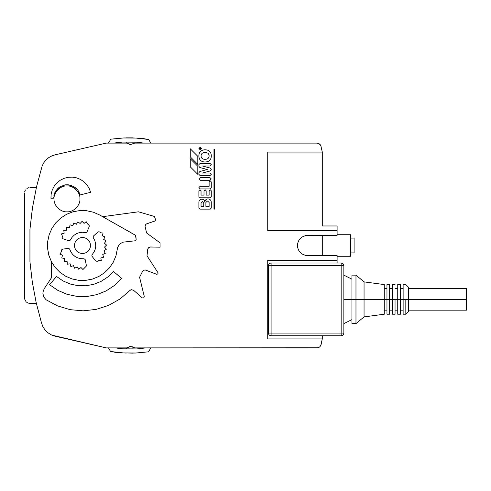 <?xml version="1.0" encoding="UTF-8"?>
<svg xmlns="http://www.w3.org/2000/svg" width="491" height="491" viewBox="0 0 491 491"><rect width="100%" height="100%" fill="white"/><g stroke="black" fill="none" stroke-linecap="round" stroke-linejoin="round"><path stroke-width="0.74" d="M79.923 198.886C80.499 192.484 73.386 185.371 66.991 185.954C60.589 185.371 53.476 192.484 54.053 198.886C53.476 192.484 60.589 185.371 66.991 185.954C73.386 185.371 80.499 192.484 79.923 198.886C80.499 205.281 73.386 212.394 66.991 211.817C60.589 212.394 53.476 205.281 54.053 198.886C53.476 205.281 60.589 212.394 66.991 211.817C73.386 212.394 80.499 205.281 79.923 198.886C80.499 192.484 73.386 185.371 66.991 185.954C60.589 185.371 53.476 192.484 54.053 198.886C53.476 205.281 60.589 212.394 66.991 211.817C73.386 212.394 80.499 205.281 79.923 198.886M200.23 197.805L198.886 196.731L198.886 190.803L199.96 189.722L198.886 190.803L198.886 196.731L200.23 197.805L210.203 197.805L200.23 197.805L210.203 197.805L211.277 196.731L210.203 197.805M209.123 190.803L210.203 189.722L211.277 190.803L211.277 196.731L211.277 190.803L210.203 189.722L209.123 190.803L209.123 195.111L206.159 195.111L209.123 195.111L209.123 190.803L209.123 195.111L206.159 195.111L206.159 190.803L206.159 195.111L206.159 190.803L205.085 189.722L206.159 190.803M204.004 190.803L205.085 189.722L204.004 190.803L204.004 195.111L201.04 195.111L204.004 195.111L204.004 190.803L204.004 195.111L201.04 195.111L201.04 190.803L199.96 189.722L201.04 190.803L201.04 195.111L201.04 190.803M209.123 181.909L210.203 180.829L209.123 181.909L209.123 186.218L200.23 186.218L198.886 187.568L200.23 188.912L210.203 188.912L211.277 187.838L210.203 188.912L200.23 188.912L198.886 187.568L200.23 186.218L209.123 186.218L209.123 181.909L209.123 186.218L200.23 186.218M198.886 202.12L198.886 208.049L198.886 202.12C199.076 200.328 200.064 199.34 201.85 199.156C200.064 199.34 199.076 200.328 198.886 202.12L198.886 208.049L199.96 209.123L210.203 209.123L211.277 208.049L211.277 202.12C211.075 200.168 209.995 199.088 208.049 198.886C206.097 199.088 205.017 200.168 204.815 202.12C205.017 200.168 206.097 199.088 208.049 198.886C209.995 199.088 211.075 200.168 211.277 202.12L211.277 208.049L210.203 209.123L199.96 209.123L210.203 209.123M209.098 202.39L207.509 201.04L205.913 202.39L207.509 201.04L209.098 202.39L207.509 201.04L205.913 202.39M201.04 202.924L202.39 201.58L203.734 202.924L202.39 201.58L201.04 202.924L201.04 206.429L203.734 206.429L201.04 206.429L201.04 202.924M82.482 237.417C77.609 237.932 74.914 240.627 74.399 245.5C74.914 250.373 77.609 253.068 82.482 253.583C77.609 253.068 74.914 250.373 74.399 245.5C74.914 240.627 77.609 237.932 82.482 237.417C87.355 237.932 90.049 240.627 90.565 245.5C90.049 250.373 87.355 253.068 82.482 253.583C87.355 253.068 90.049 250.373 90.565 245.5C90.049 240.627 87.355 237.932 82.482 237.417C77.609 237.932 74.914 240.627 74.399 245.5C74.914 250.373 77.609 253.068 82.482 253.583C87.355 253.068 90.049 250.373 90.565 245.5C90.049 240.627 87.355 237.932 82.482 237.417M200.23 149.847L201.58 148.497L200.23 147.153L201.58 148.497L200.23 149.847L201.58 148.497L200.23 147.153L198.886 148.497L200.23 149.847L198.886 148.497L200.23 147.153L198.886 148.497L200.23 149.847M200.23 147.423L199.156 148.497L200.23 149.577L199.156 148.497L200.23 147.423L201.31 148.497L200.23 149.577L201.31 148.497L200.23 147.423M199.426 148.497L199.96 147.957L200.905 147.951L200.5 148.497L200.905 147.951L199.96 147.957L199.426 149.037L201.04 149.037L199.426 149.037L199.426 148.497M343.847 299.387L355.975 299.387L355.975 275.138L355.975 299.387L386.963 299.387L386.963 314.209L386.963 284.571L386.963 299.387L392.352 299.387L392.352 314.209L392.352 299.387L384.269 299.387L384.269 284.571L384.269 314.209L384.269 299.387L364.058 299.387L364.058 281.877L364.058 299.387L355.975 299.387L355.975 323.643L355.975 299.387L351.93 299.387L351.93 275.138L351.93 323.643L351.93 299.387L343.847 299.387M395.046 299.387L392.352 299.387L392.352 284.571L392.352 299.387L397.741 299.387L397.741 314.209L397.741 299.387L395.046 299.387L395.046 314.209L395.046 299.387M405.824 299.387L403.129 299.387L403.129 314.209L403.129 299.387L397.741 299.387L397.741 284.571L397.741 299.387L403.129 299.387L403.129 284.571L403.129 299.387L466.45 299.387L466.45 288.61L466.45 299.387L408.518 299.387L408.518 287.266L408.518 311.515L408.518 299.387L405.824 299.387L405.824 314.209L405.824 299.387M400.435 314.209L400.435 299.387L400.435 314.209L397.741 314.209M389.658 314.209L389.658 299.387L389.658 314.209L386.963 314.209M129.28 144.299L130.716 144.458L126.672 143.108L106.234 143.108L55.25 154.788L51.856 155.88L48.738 157.617L46.019 159.931L43.803 162.73L42.183 165.903L36.549 186.727L32.461 207.908L29.939 229.334L32.32 208.859L29.939 229.334L29.939 261.666L32.32 282.141L36.125 302.401L41.342 322.348L42.686 326.263L44.884 329.774L47.817 332.695L51.328 334.88L55.25 336.212L51.856 335.12L106.234 347.892L126.672 347.892L106.234 347.892L126.672 347.892L130.716 346.542L129.28 346.701L132.147 346.701L134.755 347.892L317.112 347.892L134.755 347.892L317.112 347.892L319.659 346.99L321.071 344.688L322.292 338.925L267.73 338.925L267.73 260.322L337.114 260.322L337.114 255.602L307.476 255.602L305.5 255.412L301.861 253.902L299.074 251.116L297.564 247.47L297.564 243.53L299.074 239.884L297.564 243.53L297.564 247.47L299.074 251.116L301.861 253.902L305.5 255.412L307.476 255.602L337.114 255.602L337.114 260.322L267.73 260.322L267.73 338.925L322.292 338.925L320.776 345.56L319.659 346.99L318.027 347.788L134.755 347.892L130.716 346.542L126.672 347.892L106.234 347.892L55.25 336.212L51.328 334.88L47.817 332.695L44.884 329.774L42.686 326.263L41.342 322.348L36.125 302.401L32.32 282.141L29.939 261.666L29.939 229.334L32.461 207.908L36.549 186.727L42.183 165.903L43.803 162.73L46.019 159.931L48.738 157.617L51.856 155.88L55.25 154.788L106.234 143.108L126.672 143.108L130.716 144.458L129.28 144.299M322.292 235.398L322.292 255.602L322.292 235.398M350.586 252.908L354.091 252.908L354.091 238.092L350.586 238.092L354.091 238.092L354.091 252.908L350.586 252.908M150.811 347.892L148.528 351.82L150.811 347.892M136.756 348.929L145.944 347.892L136.756 348.929L122.265 348.8L115.299 347.892L122.265 348.8L136.756 348.929M133.006 346.984L133.006 348.898L133.006 346.984M126.267 347.892L126.267 348.837L126.267 347.892M122.517 142.071L113.329 143.108L122.517 142.071L137.007 142.2L122.517 142.071M108.462 347.892L110.561 351.507L123.186 352.912L135.884 353.017L148.528 351.82L135.884 353.017L123.186 352.912L110.561 351.507L108.462 347.892M35.327 298.043L35.757 300.142L35.327 298.043M35.653 191.116L35.327 192.828L35.653 191.116M28.889 187.672L27.877 187.979L28.889 187.672M26.944 188.476L27.877 187.979L26.944 188.476M25.458 189.962L24.961 190.895L25.458 189.962M24.654 191.907L24.961 190.895L24.654 191.907M36.389 187.568L29.939 187.568L36.389 187.568M24.55 192.957L24.654 299.093L26.127 301.855L27.877 303.021L29.939 303.432L36.389 303.432L29.939 303.432L27.877 303.021L26.127 301.855L24.654 299.093L24.55 192.957M123.388 137.983L136.087 138.088L148.712 139.493L150.811 143.108L148.712 139.493L136.087 138.088L123.388 137.983L110.745 139.18L123.388 137.983M108.462 143.108L110.745 139.18L108.462 143.108M143.973 143.108L137.007 142.2L143.973 143.108M123.364 137.983L110.745 139.18L123.364 137.983M133.006 142.163L133.006 144.016L133.006 142.163M133.006 137.873L126.267 137.873L133.006 137.873M126.267 142.102L126.267 143.108L126.267 142.102M133.006 137.934L142.255 138.425L148.712 139.493L142.255 138.425L133.006 137.934M135.903 353.017L142.255 352.575L135.903 353.017M133.006 353.066L135.823 353.017L133.006 353.066M133.006 353.127L126.267 352.937L133.006 353.127M126.267 137.934L123.456 137.983L126.267 137.934M110.561 351.507L117.018 352.575L126.267 353.066L117.018 352.575L110.561 351.507M337.114 256.277L350.586 256.277L350.586 234.723L337.114 234.723L350.586 234.723L350.586 256.277L337.114 256.277M322.292 152.075L322.292 225.964L322.292 152.075L320.776 145.44L318.886 143.519L317.118 143.108L319.659 144.01L321.071 146.312L319.659 144.01L317.112 143.108L134.755 143.108L130.716 144.458L134.755 143.108L317.112 143.108L319.659 144.01L320.776 145.44L322.292 152.075L267.73 152.075L322.292 152.075M43.183 327.055L44.46 329.099L43.183 327.055M41.784 323.637L42.502 325.729L41.784 323.637M36.371 303.352L38.507 311.509L36.371 303.352M32.406 282.626L33.707 289.543L32.406 282.626M32.406 208.374L32.32 208.859L32.406 208.374M36.371 187.648L33.707 201.457L36.371 187.648M41.784 167.363L38.507 179.491L41.784 167.363M43.183 163.945L42.502 165.271L43.183 163.945M45.411 160.698L44.46 161.901L45.411 160.698M48.253 158.034L47.13 158.986L48.253 158.034M51.58 156.034L50.487 156.647L51.58 156.034M48.253 332.966L50.487 334.353L48.253 332.966M45.411 330.302L47.13 332.014L45.411 330.302M322.292 335.764L322.292 338.925L322.292 335.764L341.153 335.764C342.779 335.592 343.675 334.696 343.847 333.07C343.675 334.696 342.779 335.592 341.153 335.764L341.153 333.07L341.153 335.764L322.292 335.764M322.292 263.016L341.153 263.016C342.779 263.188 343.675 264.084 343.847 265.711C343.675 264.084 342.779 263.188 341.153 263.016L341.153 265.711L343.847 265.711L341.153 265.711L341.153 263.016L322.292 263.016M337.114 230.678L337.114 225.964L322.292 225.964L337.114 225.964L337.114 230.678L267.73 230.678L267.73 152.075L267.73 230.678L337.114 230.678L337.114 235.398L305.5 235.588L301.861 237.098L299.074 239.884L301.861 237.098L305.5 235.588L337.114 235.398L337.114 230.678M146.613 232.986L145.06 226.461L145.502 224.786L146.349 223.976L145.502 224.786L145.06 226.461L146.613 232.986L160.035 242.824L160.066 247.182L149.865 247.022L148.791 247.495L147.803 248.919L147.005 255.811L158.188 273.014L157.691 273.996L156.629 274.285L145.281 269.976L143.568 270.283L142.691 271.057L139.585 277.262L144.274 296.417L143.66 297.877L142.31 297.908L133.601 290.316L131.41 289.678L130.324 290.107L119.976 299.013L108.585 305.402L96.144 309.398L83.163 310.84L70.152 309.668L57.637 305.936L46.111 299.786L43.859 297.086L42.92 293.704L42.999 291.936L44.245 288.653L51.635 277.525L51.524 261.826L51.635 277.525L44.245 288.653L42.999 291.936L42.92 293.704L43.859 297.086L46.111 299.786L57.637 305.936L70.152 309.668L83.163 310.84L96.144 309.398L108.585 305.402L119.976 299.013L130.324 290.107L131.41 289.678L133.601 290.316L142.31 297.908L143.66 297.877L144.274 296.417L139.585 277.262L142.691 271.057L143.568 270.283L145.281 269.976L156.629 274.285L157.691 273.996L158.188 273.014L147.005 255.811L147.699 249.502L148.362 247.894L150.449 246.973L160.066 247.182L160.035 242.824L146.613 232.986L145.06 226.461L145.502 224.786L146.349 223.976L155.874 220.674L154.444 216.463L138.468 211.805L102.674 216.678L138.468 211.805L154.444 216.463L155.874 220.674L146.883 223.724M49.744 257.505L48.897 255.449L49.744 257.505M53.623 198.211L50.929 198.211L51.168 193.994L52.285 189.913L54.225 186.163L56.907 182.891L60.209 180.258L63.99 178.368L68.083 177.312L72.306 177.128L76.473 177.828L80.401 179.387L83.918 181.731L86.87 184.751L89.129 188.323L90.62 192.282L80.162 194.952L77.756 189.968L75.835 187.955L70.968 185.31L65.456 184.837L60.215 186.629L56.14 190.373L54.759 192.791L53.623 198.211L54.759 192.791L56.14 190.373L60.215 186.629L65.456 184.837L70.968 185.31L75.835 187.955L77.756 189.968L80.162 194.952L90.62 192.282L89.129 188.323L86.87 184.751L83.918 181.731L80.401 179.387L76.473 177.828L72.306 177.128L68.083 177.312L63.99 178.368L60.209 180.258L56.907 182.891L54.225 186.163L52.285 189.913L51.168 193.994L50.929 198.211L53.623 198.211M80.162 194.952L90.62 192.282M53.912 195.443L54.759 192.791L57.981 188.292L60.215 186.629L65.456 184.837L68.237 184.788L73.54 186.377L77.756 189.968L79.217 192.331M337.114 263.016L337.114 260.322L337.114 263.016M341.153 335.764L271.1 335.764L271.1 333.07L271.1 335.764C269.467 335.599 268.571 334.702 268.405 333.07L341.153 333.07L271.1 333.07L271.1 265.711L271.1 333.07L268.405 333.07L268.405 265.711L271.1 265.711L268.405 265.711C268.571 264.078 269.467 263.182 271.1 263.016L271.1 265.711L341.153 265.711L341.153 333.07L343.847 333.07L341.153 333.07L341.153 265.711L271.1 265.711L271.1 263.016L341.153 263.016M384.269 314.209L364.058 316.904L364.058 299.387L364.058 316.904L355.975 323.643L351.93 323.643M389.658 284.571L389.658 299.387L389.658 284.571L386.963 284.571M400.435 284.571L400.435 299.387L400.435 284.571L397.741 284.571M466.45 310.165L466.45 299.387L466.45 310.165L408.518 310.165M343.847 333.07L343.847 265.711L343.847 333.07M209.933 177.601L211.277 178.945L209.933 177.601L200.23 177.601L209.933 177.601L200.23 177.601L198.886 178.945L200.23 180.295L209.933 180.295L200.23 180.295L209.933 180.295L211.277 178.945L209.933 180.295M200.23 180.295L198.886 178.945L200.23 177.601M209.933 173.016L211.277 174.366L209.933 173.016L202.488 173.016L209.933 173.016L202.488 173.016L210.216 170.948L211.277 169.628L210.277 168.1L202.495 166.013L209.933 166.013L211.277 164.663L209.933 163.319L200.23 163.319L198.886 164.626L198.886 166.246L199.831 167.529L198.886 166.246L199.831 167.529L207.239 169.512L199.886 171.482L198.886 172.746L198.886 174.366L200.23 175.71L209.933 175.71L200.23 175.71L209.933 175.71L211.277 174.366L209.933 175.71M211.277 169.358L210.277 168.1L211.277 169.628L210.216 170.948L202.488 173.016L210.216 170.948M198.886 164.626L198.886 166.246L198.886 164.626L200.23 163.319L198.886 164.626M199.831 167.529L207.239 169.512L199.886 171.482L198.886 172.746L199.886 171.482M200.23 175.71L198.886 174.366L198.886 172.746L198.886 174.366M210.283 168.1L202.495 166.013L209.933 166.013L202.495 166.013M209.933 163.319L200.23 163.319L209.933 163.319L211.277 164.663L209.933 166.013M201.04 148.767L200.5 148.767L201.04 148.767M200.23 148.767L199.696 148.767L200.23 148.767L199.96 148.227L200.23 148.497M211.277 156.58L211.277 155.236L211.277 156.58C210.94 159.833 209.141 161.625 205.889 161.969C209.141 161.625 210.94 159.833 211.277 156.58L211.277 155.236C210.94 151.983 209.141 150.185 205.889 149.847L204.274 149.847C201.022 150.185 199.229 151.983 198.886 155.236L198.886 156.58C199.229 159.833 201.022 161.625 204.274 161.969L205.889 161.969M209.123 156.04C208.921 157.992 207.84 159.072 205.889 159.274L204.274 159.274L205.889 159.274C207.84 159.072 208.921 157.992 209.123 156.04L209.123 155.77C208.921 153.824 207.84 152.744 205.889 152.541C207.84 152.744 208.921 153.824 209.123 155.77M205.889 149.847L204.274 149.847L205.889 149.847C209.141 150.185 210.94 151.983 211.277 155.236M198.886 155.236L198.886 156.58L198.886 155.236C199.229 151.983 201.022 150.185 204.274 149.847M204.274 161.969C201.022 161.625 199.229 159.833 198.886 156.58M205.889 152.541L204.274 152.541C202.323 152.744 201.249 153.824 201.04 155.77C201.249 153.824 202.323 152.744 204.274 152.541M204.274 159.274C202.323 159.072 201.249 157.992 201.04 156.04L201.04 156.04C201.249 157.992 202.323 159.072 204.274 159.274L205.889 159.274M107.781 277.022L113.446 271.48L107.781 277.022L101.146 281.349L107.781 277.022L101.146 281.349L93.793 284.301L101.146 281.349L93.793 284.301L86.005 285.762L93.793 284.301L86.005 285.762L78.081 285.676L86.005 285.762L78.081 285.676L70.33 284.05L78.081 285.676L70.33 284.05L63.044 280.938L70.33 284.05L63.044 280.938L56.502 276.464L63.044 280.938M113.446 271.48L121.7 278.409L114.526 285.424L106.124 290.911L96.807 294.649L86.944 296.503L76.909 296.392L67.089 294.324L57.858 290.384L49.573 284.719L56.502 276.464L49.573 284.719L57.858 290.384L67.089 294.324L76.909 296.392L86.944 296.503L96.807 294.649L106.124 290.911L114.526 285.424L121.7 278.409L113.446 271.48M84.274 210.67L81.009 210.602L84.274 210.67M91.228 211.738L88.024 211.02L91.228 211.738M97.819 214.168L94.806 212.836L97.819 214.168M47.572 248.385L47.682 241.492L49.143 234.753L51.893 228.432L55.827 222.773L60.798 217.992L66.604 214.279L73.024 211.774L79.812 210.571L86.704 210.725L93.431 212.229L99.741 215.015L135.203 235.091L135.884 236.146L136.167 239.768L135.522 240.743L123.081 242.155L120.283 243.628L119.147 244.745L117.644 247.525L115.95 255.836L113.28 262.194L109.413 267.902L104.503 272.738L98.74 276.525L92.351 279.109L85.581 280.392L78.683 280.324L71.938 278.906L65.604 276.194L59.92 272.29L55.109 267.356L51.359 261.568L48.812 255.167L47.572 248.385L48.812 255.167L51.359 261.568L55.109 267.356L59.92 272.29L65.604 276.194L71.938 278.906L78.683 280.324L85.581 280.392L92.351 279.109L98.74 276.525L104.503 272.738L109.413 267.902L113.28 262.194L115.95 255.836L117.644 247.525L119.147 244.745L120.283 243.628L123.081 242.155L135.522 240.743L136.173 239.467L135.467 235.287L99.741 215.015L93.431 212.229L86.704 210.725L79.812 210.571L73.024 211.774L66.604 214.279L60.798 217.992L55.827 222.773L51.893 228.432L49.143 234.753L47.682 241.492L47.572 248.385M48.204 239.086L47.713 241.351L48.204 239.086M50.377 231.918L49.26 234.483L50.377 231.918M53.857 225.608L52.144 228.07L53.857 225.608M58.497 220.207L56.256 222.362L58.497 220.207M64.094 215.88L61.424 217.593L64.094 215.88M70.434 212.781L67.433 213.953L70.434 212.781M74.055 211.59L77.253 211.026L74.055 211.59M147.005 255.811L147.803 248.919L148.791 247.495L150.449 246.973M139.585 277.262L142.691 271.057L144.115 270.056L145.845 270.13M129.869 290.488L131.41 289.678L133.601 290.316M51.635 262.096L51.635 277.525M72.84 254.614L75.117 256.535L77.762 257.898L80.647 258.64L84.065 258.788L85.164 259.524L86.465 265.95L82.948 269.541L80.972 267.503L78.75 269.264L77.155 266.914L74.657 268.264L73.497 265.674L70.802 266.564L70.115 263.814L67.304 264.226L67.101 261.396L64.26 261.316L64.603 258.561L61.774 257.916L62.529 255.142L59.963 254.252L61.258 251.914L61.7 249.784L62.86 249.103L68.758 248.348L69.661 249.146L71.054 252.233L72.84 254.614L71.054 252.233L69.661 249.146L68.758 248.348L62.86 249.103L61.436 250.152L61.258 251.914L59.963 254.252L62.529 255.142L61.774 257.916L64.603 258.561L64.26 261.316L67.101 261.396L67.304 264.226L70.115 263.814L70.802 266.564L73.497 265.674L74.657 268.264L77.155 266.914L78.75 269.264L80.972 267.503L82.948 269.541L86.465 265.95L85.164 259.524L84.065 258.788L80.647 258.64L77.762 257.898L75.117 256.535L72.84 254.614M95.193 249.293L95.72 246.359L95.579 243.389L94.775 240.516L93.192 237.484L93.29 236.165L98.2 231.82L99.581 231.893L100.649 232.771L103.067 233.072L102.288 235.803L104.927 236.852L103.687 239.405L106.105 240.897L104.442 243.192L106.565 245.083L104.528 247.053L106.289 249.281L103.939 250.876L105.289 253.374L102.736 254.455L103.589 257.223L100.808 257.965L101.318 260.623L98.648 260.678L97.034 261.402L95.414 260.69L91.811 255.964L92.05 254.78L94.026 252.03L95.193 249.293L94.026 252.03L92.05 254.78L91.811 255.964L95.414 260.69L97.034 261.402L98.648 260.678L101.318 260.623L100.808 257.965L103.589 257.223L102.736 254.455L105.289 253.374L103.939 250.876L106.289 249.281L104.528 247.053L106.565 245.083L104.442 243.192L106.105 240.897L103.687 239.405L104.927 236.852L102.288 235.803L103.067 233.072L100.649 232.771L99.581 231.893L98.2 231.82L93.29 236.165L93.192 237.484L94.775 240.516L95.579 243.389L95.72 246.359L95.193 249.293M79.413 232.593L76.608 233.606L74.104 235.214L72.024 237.343L70.182 240.228L68.992 240.811L62.774 238.724L62.148 237.491L62.375 236.128L61.43 233.888L64.18 233.194L63.769 230.383L66.598 230.181L66.678 227.345L69.507 227.634L70.078 224.853L72.809 225.633L73.853 222.994L76.406 224.234L77.897 221.815L80.107 223.485L82.083 221.355L84.108 223.399L86.158 221.625L87.539 223.908L89.166 225.363L89.172 226.707L86.876 232.188L85.735 232.574L82.365 232.237L79.413 232.593L82.365 232.237L85.735 232.574L86.876 232.188L89.172 226.707L88.975 224.946L87.539 223.908L86.158 221.625L84.108 223.399L82.083 221.355L80.107 223.485L77.897 221.815L76.406 224.234L73.853 222.994L72.809 225.633L70.078 224.853L69.507 227.634L66.678 227.345L66.598 230.181L63.769 230.383L64.18 233.194L61.43 233.888L62.375 236.128L62.148 237.491L62.774 238.724L68.992 240.811L70.182 240.228L72.024 237.343L74.104 235.214L76.608 233.606L79.413 232.593M197.805 174.366L190.263 166.817L190.263 158.734L197.805 166.283L197.805 174.366L197.805 166.283L190.263 158.734L190.263 166.817L197.805 174.366M190.263 148.767L197.805 156.31L190.263 148.767L190.263 156.85L197.805 164.393L190.263 156.85L190.263 148.767M197.805 164.393L197.805 156.31L197.805 164.393M204.815 202.12C204.624 200.328 203.636 199.34 201.85 199.156C203.636 199.34 204.624 200.328 204.815 202.12M209.123 206.429L205.889 206.429L205.889 202.39L205.889 206.429L209.123 206.429L209.123 202.39L209.123 206.429M211.277 208.049L211.277 202.12M199.96 209.123L198.886 208.049M203.734 206.429L203.734 202.924M214.512 149.307L213.972 149.307L213.972 209.123L214.512 209.123L214.512 149.307L214.512 209.123L213.972 209.123L213.972 149.307L214.512 149.307M211.277 187.838L211.277 181.909L210.203 180.829L211.277 181.909L211.277 187.838L211.277 181.909M200.23 188.912L210.203 188.912M211.277 196.731L211.277 190.803M343.847 275.138L351.93 279.183M351.93 275.138L355.975 275.138L364.058 281.877L384.269 284.571M392.352 314.209L395.046 314.209M403.129 314.209L405.824 314.209L408.518 311.515M408.518 288.61L466.45 288.61M403.129 284.571L405.824 284.571L408.518 287.266M389.658 288.61L392.352 288.61M400.435 288.61L403.129 288.61M395.046 288.61L397.741 288.61M384.269 288.61L386.963 288.61M386.963 310.165L384.269 310.165M397.741 310.165L395.046 310.165M403.129 310.165L400.435 310.165M392.352 310.165L389.658 310.165M395.046 284.571L392.352 284.571M351.93 319.598L343.847 323.643"/></g></svg>
